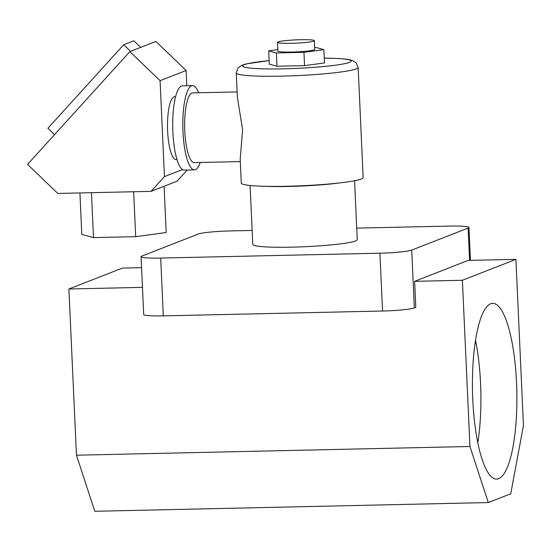 <?xml version="1.0" encoding="UTF-8"?>
<svg xmlns="http://www.w3.org/2000/svg" width="551" height="551" viewBox="0 0 551 551"><rect width="100%" height="100%" fill="white"/><g stroke="black" fill="none" stroke-linecap="round" stroke-linejoin="round"><path stroke-width="0.83" d="M516.535 382.676A87.878 22.15 -91.3 0 1 496.609 479.081A87.878 22.15 -91.3 0 1 472.786 399.771A87.878 22.15 -91.3 0 1 492.711 303.367A87.878 22.15 -91.3 0 1 516.535 382.676M475.534 340.373A87.878 22.15 -91.3 0 1 480.562 383.475A87.878 22.15 -91.3 0 1 477.807 442.873M264.707 186.286A52.29 4.642 -2.6 0 0 289.241 186.452A52.29 4.642 -2.6 0 0 340.098 182.863M354.575 180.735L357.248 239.699A52.29 4.642 177.4 0 1 291.996 247.151A52.29 4.642 177.4 0 1 252.771 244.437L250.092 185.48M469.941 446.489L462.392 280.273L515.901 259.363L523.45 425.579L510.722 493.799L488.31 502.56L469.941 446.489L76.451 455.209L68.903 288.993L142.468 287.36M252.138 230.449L230.104 230.931A26.145 2.321 -2.6 0 0 198.305 234.037L141.896 256.077A26.145 2.321 -2.6 0 0 141.077 256.704A26.145 2.321 -2.6 0 0 160.685 258.061L379.914 253.198A26.145 2.321 -2.6 0 0 411.721 250.099L468.123 228.059A26.145 2.321 -2.6 0 0 468.949 227.432A26.145 2.321 -2.6 0 0 449.334 226.075L356.724 228.128M411.721 250.099L414.345 307.913L415.791 307.348L414.614 281.327L468.123 260.416L515.901 259.363M160.685 258.061L163.31 315.875L382.546 311.019L379.914 253.198M163.31 315.875A26.145 2.321 177.4 0 1 143.701 314.518L141.077 256.704M414.345 307.913A26.145 2.321 177.4 0 1 382.546 311.019M414.614 281.327L462.392 280.273M68.903 288.993L122.412 268.082L141.573 267.655M76.451 455.209L94.82 511.28L488.31 502.56M300.495 39.72A18.445 1.639 -2.6 0 0 277.477 42.351A18.445 1.639 -2.6 0 0 291.314 43.309A18.445 1.639 -2.6 0 0 314.332 40.678A18.445 1.639 -2.6 0 0 300.495 39.72M314.332 40.678L314.731 49.404A18.445 1.639 177.4 0 1 291.706 52.035A18.445 1.639 177.4 0 1 277.869 51.078L277.477 42.351M240.284 161.588L194.241 162.607A34.865 8.788 -91.3 0 1 184.792 131.145A34.865 8.788 -91.3 0 1 192.698 92.899L237.123 91.914M236.262 72.952A61.009 5.414 177.4 0 0 282.022 76.121A61.009 5.414 177.4 0 0 358.15 67.422L363.15 177.553A61.009 5.414 -2.6 0 1 287.023 186.259A61.009 5.414 -2.6 0 1 241.262 183.09L240.181 159.267L242.598 129.864L237.357 97.066L236.262 72.952L237.894 68.062L241.593 65.383L246.359 63.888L269.157 60.603M277.807 49.618L268.716 50.85L269.315 64.15L276.967 66.244L304.551 65.638L324.491 62.924L323.885 49.631L316.24 47.531L314.649 47.572M268.716 50.85L276.361 52.951L303.945 52.338L323.885 49.631M276.361 52.951L276.967 66.244M303.945 52.338L304.551 65.638M198.656 92.768A42.124 10.621 88.7 0 0 192.54 85.639L182.422 85.866A42.124 10.621 88.7 0 0 172.869 132.075A42.124 10.621 88.7 0 0 184.289 170.094L194.407 169.866A42.124 10.621 88.7 0 0 200.206 162.476M192.54 85.639A42.124 10.621 88.7 0 0 182.987 131.854A42.124 10.621 88.7 0 0 194.407 169.866M175.611 96.625L174.784 96.639A31.524 7.948 88.7 0 0 167.635 131.221A31.524 7.948 88.7 0 0 176.182 159.666L177.009 159.645M79.923 192.94L81.803 234.402L93.498 237.605L135.691 236.668L166.188 232.529L164.088 186.279L151.07 191.362L57.772 193.435L27.55 164.377L129.857 51.622L155.892 41.449L186.114 70.5L186.803 85.77M151.07 191.362L164.439 176.63L160.079 80.673L186.114 70.5M164.439 176.63L182.533 169.563M91.459 192.685L93.498 237.605M133.652 191.748L135.691 236.668M164.088 186.279L177.105 181.189L187.23 170.025M160.079 80.673L129.857 51.622M54.549 134.623L47.93 128.259L123.713 44.734L130.587 51.339M123.713 44.734L133.838 40.774L140.712 47.379M469.59 260.389L468.123 228.059M269.157 60.638A54.329 4.821 -2.6 0 0 243.184 66.643A54.329 4.821 -2.6 0 0 283.379 68.82A54.329 4.821 -2.6 0 0 347.096 63.11A54.329 4.821 -2.6 0 0 324.27 58.137M470.444 260.368L468.949 227.432M358.15 67.422L356.084 62.697L352.158 60.369L347.275 59.308L338.865 58.523L324.27 58.103"/></g></svg>
